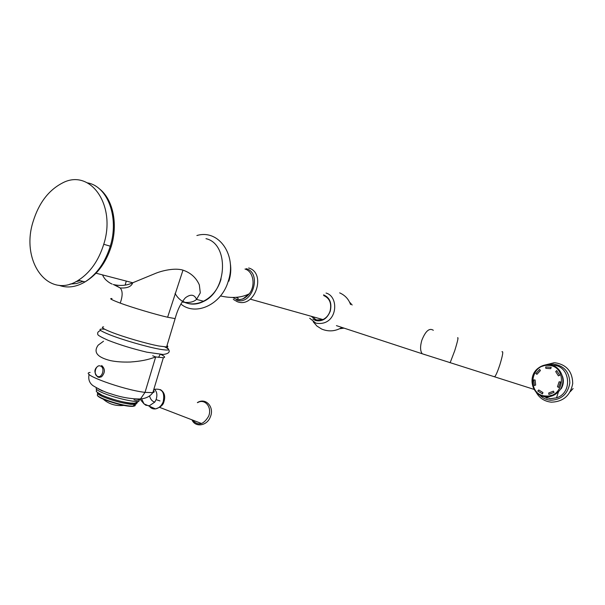 <?xml version="1.0" encoding="UTF-8"?>
<svg xmlns="http://www.w3.org/2000/svg" width="605" height="605" viewBox="0 0 605 605"><rect width="100%" height="100%" fill="white"/><g stroke="black" fill="none" stroke-linecap="round" stroke-linejoin="round"><path stroke-width="0.91" d="M238.309 298.424L236.101 297.342M244.065 298.424L243.437 298.598M316.876 320.219L312.619 317.307L316.876 320.219M312.898 319.115L315.598 320.529C322.276 321.875 327.169 318.737 330.277 311.121C332.054 303.067 329.823 297.645 323.584 294.854M311.424 316.46L316.135 320.015L322.934 319.569C326.352 317.935 328.749 315.092 330.103 311.053C331.797 303.392 329.672 298.227 323.728 295.573M311.212 316.279L314.139 317.996M312.588 316.665L316.105 317.648M547.132 398.241L544.356 396.577M185.198 302.5L182.597 301.131M205.987 238.673C229.038 243.732 227.624 290.355 203.832 301.313C197.926 304.33 192.171 304.905 186.574 303.037M115.207 285.076L120.161 287.942C122.777 290.831 122.792 295.883 120.213 303.113C132.003 307.491 156.128 314.668 167.615 317.232L182.99 270.148C190.734 272.787 196.179 277.71 199.34 284.91L200.293 292.88L196.534 299.407C193.305 302.266 188.473 303.113 182.044 301.971M182.99 270.148C174.822 267.584 161.444 270.722 154.381 273.861L132.745 282.769C126.853 285.59 120.35 286.165 113.226 284.494M113.853 284.705L120.161 287.942C127.186 288.388 131.376 286.664 132.745 282.769L96.051 273.203M112.008 298.583C108.771 298.288 111.509 299.8 120.213 303.113M167.615 317.232L175.132 318.608L166.587 346.96C168.099 346.884 168.235 346.408 167.018 345.538M125.167 285.023L126.271 281.083M112.137 284.078C110.254 283.337 108.28 282.036 106.208 280.175C104.862 278.988 103.621 277.219 102.472 274.874M83.059 281.393L76.51 283.548L70.029 284.07M33.169 221.407C20.23 261.042 48.135 300.103 78.416 280.244C90.137 272.704 98.577 260.717 103.75 244.284C116.546 204.543 89.79 167.827 62.088 183.186C48.483 190.386 38.849 203.121 33.169 221.407M98.176 388.803L102.532 391.034M152.71 355.763L155.674 356.935C147.567 359.998 140.473 361.283 130.249 362.024C122.785 362.251 116.221 361.79 110.549 360.633C97.178 357.321 93.064 352.148 98.207 345.122L103.5 341.243M134 399.746C136.163 400.608 138.318 400.336 140.481 398.945L145.026 392.373L155.674 356.935L163.35 357.721C165.611 357.472 164.825 356.39 160.983 354.469M145.419 404.987L149.284 405.819L154.782 402.075C152.195 401.395 150.456 399.353 149.564 395.957M548.871 394.43L548.682 393.023L553.378 391.155L554.104 392.358L548.871 394.43M535.1 380L535.667 385.045L534.381 385.544L533.746 379.925L535.1 380M538.737 389.975L542.935 392.554L542.466 393.9L537.8 391.027L538.737 389.975M557.477 386.754L559.103 381.808L560.48 381.944L558.672 387.442L557.477 386.754M558.4 375.864L555.708 371.621L556.698 370.585L559.701 375.312L558.4 375.864M550.762 368.672L545.831 368.332L545.687 366.933L551.185 367.303L550.762 368.672M539.66 369.405L535.818 373.595L536.96 374.313L540.409 370.555L539.66 369.405M562.431 376.151C563.989 380.545 563.55 384.78 561.13 388.849M553.514 395.33L550.202 395.579M550.3 395.557L553.787 395.201M550.663 395.458L554.755 394.672M98.199 377.195L97.813 376.998M99.016 377.422L101.519 376.817C105.278 372.612 105.323 368.846 101.67 365.518M97.534 376.37C102.147 378.632 105.368 367.802 100.589 366.085C95.983 363.885 92.792 374.616 97.534 376.37M197.54 402.658C204.883 398.188 212.446 407.346 208.596 416.285C203.431 424.937 198.024 426.17 192.367 419.983M246.19 268.673C262.404 272.817 252.187 306.16 236.608 300.065M244.98 269.043C253.366 271.191 255.9 285.545 249.252 293.818C245.267 298.696 240.79 300.458 235.814 299.097L232.842 297.501M221.075 278.905C214.14 304.255 185.448 312.535 175.072 293.365M433.331 330.285C429.361 327.676 425.527 331.011 421.829 340.29C420.059 346.446 420.18 350.938 422.192 353.759L425.315 354.802M457.577 337.847C458.643 336.826 457.69 341.107 454.733 350.703L450.143 362.735L449.659 362.584M501.976 351.755C503.481 350.87 502.77 355.233 499.843 364.86C497.794 371.024 496.108 374.994 494.784 376.764L493.983 376.507M548.561 364.739C561.145 364.634 567.823 382.247 558.551 391.594C555.065 395.246 550.898 396.986 546.05 396.812L541.331 395.746L537.217 393.212M542.912 396.283L550.331 398.695L556.517 397.825L558.551 391.594C555.035 395.231 550.845 396.963 545.982 396.767C532.075 396.54 526.781 376.181 538.389 368.059C541.422 365.76 544.787 364.656 548.501 364.739M545.846 395.995C526.963 395.594 529.488 363.93 548.236 365.405C567.361 365.375 564.873 397.863 545.846 395.995M542.745 396.237L550.406 398.763L556.517 397.825C573.29 392.864 570.107 365.087 552.932 365.329L552.093 365.322M539.509 394.853C542.579 398.098 546.345 399.89 550.815 400.23C561.485 399.708 567.823 393.976 569.834 383.041C569.509 371.999 564.11 365.7 553.628 364.142L548.433 364.739M547.805 364.921L546.345 365.45M103.621 326.874C100.498 327.101 103.145 328.886 111.562 332.236C123.851 337.091 147.075 343.829 158.956 346.015L166.587 346.96C166.685 347.792 170.905 349.841 164.832 346.899M164.787 346.899C171.132 350.083 169.438 350.855 159.705 349.214L159.296 349.138C146.856 346.899 122.46 339.836 109.588 334.724C98.691 330.277 97.072 328.454 104.733 329.256M80.072 280.652L75.625 281.801M103.75 244.284L111.237 246.469M87.574 182.892C107.698 186.378 119.314 217.339 110.276 246.22C105.141 262.517 96.732 274.405 85.063 281.877L85.048 281.885C75.973 287.216 67.253 288.335 58.882 285.257M141.593 398.824L144.028 403.875L146.228 405.426M90.107 372.438C78.521 373.587 123.08 389.885 145.026 392.373L152.838 392.63C154.411 392.297 154.63 391.579 153.481 390.482M154.782 402.075L156.075 399.648C157.618 394.861 156.907 391.276 153.965 388.894M140.057 399.209L144.028 403.875L155.485 408.897C158.888 408.216 161.444 405.902 163.146 401.954C165.044 392.486 162.163 388.274 154.509 389.325M156.075 399.648L159.985 400.926M149.102 405.842C150.66 408.186 152.793 409.207 155.485 408.897C160.37 407.331 163.146 405.078 163.796 402.143C165.664 396.441 164.537 392.267 160.401 389.628M98.176 377.187L101.496 376.817C105.255 372.612 105.3 368.846 101.648 365.518M96.634 387.994C95.197 388.758 97.034 390.286 102.132 392.577C112.832 397.417 134.945 402.643 138.863 401.319L139.4 399.814M97.057 392.017C97.511 392.804 99.107 393.84 101.859 395.11L102.525 395.405C108.129 397.81 114.753 399.92 122.407 401.743C134.499 404.299 139.173 404.208 136.428 401.478M97.662 392.592C96.77 393.348 98.471 394.702 102.759 396.638C111.993 400.419 121.295 402.983 130.642 404.321L135.127 404.42L132.79 406.174L129.72 405.993C118.338 404.919 95.151 396.827 97.458 394.762L97.602 393.522M135.792 402.809C136.662 403.656 136.443 404.193 135.127 404.42L122.407 401.743C131.761 403.52 131.172 402.99 133.002 403.111C134.068 403.482 136.019 402.885 138.863 401.319L139.301 399.852M98.411 394.286L100.014 394.158M129.084 406.212C119.276 405.282 99.22 398.68 98.116 396.033M131.315 403.081L132.624 403.807M134.302 405.206C134.839 406.258 133.191 406.605 129.357 406.242M132.722 403.111L134.393 404.185M134.907 404.654C135.739 405.622 135.036 406.129 132.79 406.174L129.546 406.159C118.028 405.168 95.492 397.508 97.458 394.762M235.958 299.142L239.588 299.687L242.915 298.946L249.252 293.818C241.282 297.781 231.692 298.492 220.47 295.936M233.311 299.384L237.16 301.645C255.007 308.89 266.775 272.999 248.647 267.977M228.849 281.204C230.807 275.094 231.276 269.059 230.255 263.099M196.875 235.534C218.768 228.879 237.115 255.189 228.274 281.128C221.672 304.625 195.506 316.528 180.85 303.997M250.296 299.157L322.934 319.569M326.042 293.054C340.116 296.745 337.295 327.063 315.84 323.115L309.677 318.222M336.425 325.634L422.192 353.759L534.026 389.378M573.109 388.554L570.258 391.685M313.224 321.815L316.899 326.034L321.694 329.067C328.636 331.918 335.397 331.381 341.976 327.449M350.545 304.512C348.639 299.127 345.009 295.24 339.67 292.865M554.271 362.713L544.598 365.11M543.532 365.73L542.738 366.252M536.091 392.138C539.418 398.113 544.508 401.455 551.367 402.174C563.263 401.743 570.386 395.534 572.723 383.547C572.443 371.493 566.514 364.55 554.921 362.735M196.534 299.407L203.832 301.313M168.583 349.448C170.292 352.14 168.447 353.812 163.055 354.469L146.871 352.186C132.404 348.722 119.472 344.752 108.083 340.267C100.785 337.008 97.367 335.019 97.813 334.285C97.201 332.697 98.139 331.427 100.634 330.459M175.132 318.608C177.477 309.813 180.918 302.855 185.44 297.751C192.844 292.321 195.392 296.972 196.61 299.339L196.61 299.346M98.925 188.457C112.817 198.659 118.323 223.706 111.229 246.492C106.026 262.729 97.299 274.526 85.063 281.877M78.416 280.244L85.048 281.885M349.561 302.114L352.155 305.011M339.67 328.742L344.071 328.137M158.563 357.396L160.151 354.424M163.35 357.721L152.838 392.63C150.138 396.381 146.024 398.483 140.481 398.945C131.066 399.066 121.181 397.356 110.844 393.81C105.777 392.471 99.863 389.779 93.109 385.733C89.381 383.048 88.058 379.244 89.124 374.329M139.483 399.519L139.642 399.005M101.519 376.817L97.776 376.983C93.76 372.604 93.964 368.899 98.396 365.874M103.115 399.073C108.915 404.185 115.91 406.28 124.108 405.38M97.367 392.327L101.859 395.11C93.684 389.998 97.193 392.479 96.278 389.023M159.629 407.369L201.389 423.455M191.997 419.84C195.218 427.727 207.091 426.011 210.351 416.89C214.692 407.112 205.708 397.13 197.366 402.62"/></g></svg>
